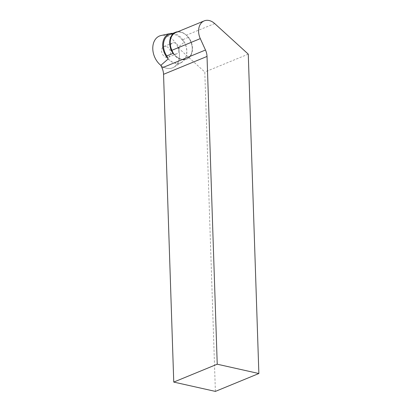 <?xml version="1.0" encoding="UTF-8"?>
<svg xmlns="http://www.w3.org/2000/svg" width="412" height="412" viewBox="0 0 412 412"><rect width="100%" height="100%" fill="white"/><g stroke="black" fill="none" stroke-linecap="round" stroke-linejoin="round"><path stroke-width="0.31" stroke-dasharray="2.06 1.54" d="M172.278 51.109A14.219 10.382 67.7 0 0 189.304 56.98A14.219 10.382 67.7 0 0 186.924 35.798L188.567 37.296L182.099 39.954L184.365 42.014L177.886 47.519A17.201 12.561 -112.3 0 1 174.013 67.099A17.201 12.561 -112.3 0 1 160.84 65.343A17.201 12.561 -112.3 0 0 174.116 67.038A17.201 12.561 -112.3 0 0 177.727 47.112A17.201 12.561 -112.3 0 0 161.149 35.489M173.272 53.287A14.569 10.64 67.7 0 0 186.739 59.158A14.569 10.64 67.7 0 0 188.567 37.296M173.05 53.38A14.569 10.64 67.7 0 0 186.523 59.251A14.569 10.64 67.7 0 0 188.346 37.384A14.569 10.64 67.7 0 0 177.809 31.734M215.388 391.4L204.795 72.018L177.886 47.519M175.806 32.558A14.193 10.362 -112.3 0 1 186.312 35.236L186.924 35.798A14.219 10.382 67.7 0 0 176.408 32.311M248.271 54.142L204.795 72.018M182.099 39.954A14.569 10.64 67.7 0 0 169.193 34.871M168.168 58.947A15.646 11.428 67.7 0 0 181.929 62.176A15.646 11.428 67.7 0 0 184.365 42.014M165.923 46.376A5.804 4.238 67.7 0 0 163.899 46.52A5.804 4.238 67.7 0 0 162.184 53.503A5.804 4.238 67.7 0 0 168.312 57.263A5.804 4.238 67.7 0 0 170.434 51.577A5.804 4.238 67.7 0 0 165.923 46.376M170.357 48.41A5.804 4.238 -112.3 0 1 172.525 42.972A5.804 4.238 -112.3 0 1 174.549 42.827A5.804 4.238 -112.3 0 1 179.065 48.034A5.804 4.238 -112.3 0 1 176.944 53.715A5.804 4.238 -112.3 0 1 170.357 48.41M172.819 33.377A15.527 11.34 -112.3 0 1 185.807 45.644A15.527 11.34 -112.3 0 1 181.965 62.011A15.527 11.34 -112.3 0 1 168.05 58.679M214.693 23.566L186.312 35.236M181.929 62.176L174.013 67.099M172.525 42.972L163.899 46.52M176.944 53.715L168.312 57.263M181.965 62.011L174.116 67.038"/><path stroke-width="0.62" d="M173.272 53.287L171.907 50.295A14.193 10.362 -112.3 0 1 175.806 32.558L204.187 20.888A14.193 10.362 -112.3 0 1 214.693 23.566L248.271 54.142L258.865 373.524L215.388 391.4L173.756 382.084L163.543 74.32A12.901 9.425 -112.3 0 0 162.004 67.892L160.84 65.343L168.168 58.947L166.803 55.944L173.272 53.287M173.756 382.084L217.232 364.208L207.025 56.444A12.901 9.425 67.7 0 0 205.48 50.017L200.289 38.625A14.193 10.362 -112.3 0 1 204.187 20.888M177.809 31.734A14.569 10.64 67.7 0 0 175.44 32.301L169.193 34.871A14.569 10.64 67.7 0 0 165.104 38.548A14.569 10.64 67.7 0 0 166.803 55.944M217.232 364.208L258.865 373.524M176.408 32.311A14.219 10.382 67.7 0 0 171.799 36.122A14.219 10.382 67.7 0 0 172.278 51.109M175.44 32.301A14.569 10.64 67.7 0 0 171.351 35.983A14.569 10.64 67.7 0 0 173.05 53.38M160.84 65.343A17.201 12.561 -112.3 0 1 153.135 52.092A17.201 12.561 -112.3 0 1 161.149 35.489L170.259 33.542A15.527 11.34 -112.3 0 1 172.819 33.377M168.05 58.679A15.527 11.34 -112.3 0 1 163.023 48.523A15.527 11.34 -112.3 0 1 170.259 33.542M207.025 56.444L163.543 74.32M200.289 38.625L171.907 50.295M205.48 50.017L162.004 67.892"/></g></svg>
